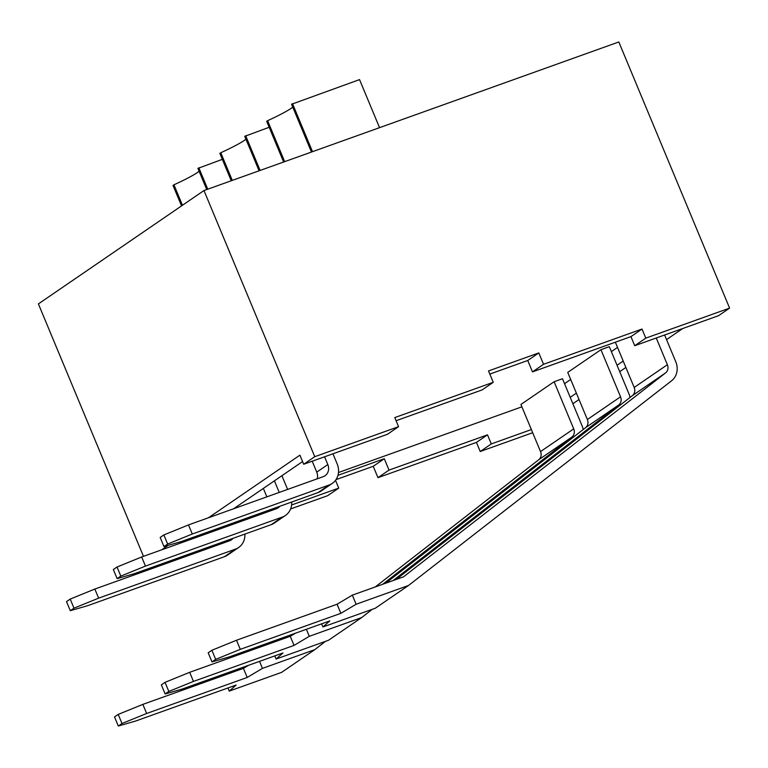 <?xml version="1.0" encoding="UTF-8"?>
<svg xmlns="http://www.w3.org/2000/svg" width="768" height="768" viewBox="0 0 768 768"><rect width="100%" height="100%" fill="white"/><g stroke="black" fill="none" stroke-linecap="round" stroke-linejoin="round"><path stroke-width="1.15" d="M615.35 342.192L634.186 387.446A7.43 6.634 -124.4 0 1 632.39 395.626L396.125 579.466M664.637 335.002L675.754 361.728A17.338 15.475 -124.4 0 1 671.568 380.794L408.499 585.494L356.122 604.253L352.33 595.152L403.517 576.826L665.578 372.893A7.43 6.634 55.6 0 0 667.373 364.723L656.256 338.006M321.619 623.837L322.934 626.976L329.808 620.899L229.238 656.918L211.978 661.901L215.664 659.376L240.298 649.344L340.867 613.325L356.122 604.253M215.664 659.376L211.872 650.275L208.186 652.8L211.978 661.901M211.872 650.275L236.515 640.243L240.298 649.344M236.515 640.243L337.075 604.234L340.867 613.325M337.075 604.234L352.33 595.152M408.499 585.494L375.312 608.218L322.934 626.976M324.576 456.787L327.811 464.563L316.752 472.138L312.211 461.222M332.957 453.782L337.142 463.834A17.338 15.475 -124.4 0 1 332.275 483.398A17.338 15.475 -124.4 0 1 329.107 485.011L318.038 492.586A17.338 15.475 55.6 0 0 321.206 490.973L332.275 483.398M163.862 534.941L188.506 524.918L192.288 534.01L167.654 544.042L163.862 534.941L160.176 537.466L163.968 546.566L181.229 541.584L318.038 492.586M316.752 472.138A9.907 8.842 -124.4 0 1 317.184 478.829M188.506 524.918L323.222 476.669A9.907 8.842 55.6 0 0 325.037 475.738A9.907 8.842 55.6 0 0 327.811 464.563M192.288 534.01L329.107 485.011M167.654 544.042L163.968 546.566M393.091 580.56L618.749 404.966A7.43 6.634 55.6 0 0 620.544 396.797L600.931 349.68L567.744 372.403L587.357 419.52A7.43 6.634 -124.4 0 1 585.562 427.69L385.709 583.2M600.931 349.68L609.312 346.675L628.925 393.792A17.338 15.475 -124.4 0 1 630.029 397.459M372.278 609.302L361.67 617.558L309.293 636.317L306.365 629.299M274.79 655.901L276.096 659.04L282.97 652.973L182.41 688.982L165.139 693.965L168.826 691.44L193.469 681.408L294.038 645.398L309.293 636.317M168.826 691.44L165.043 682.339L161.357 684.864L165.139 693.965M165.043 682.339L189.677 672.307L193.469 681.408M189.677 672.307L290.246 636.298L294.038 645.398M290.246 636.298L295.421 633.216M361.67 617.558L328.483 640.282L276.096 659.04M266.861 496.848L263.347 488.41M274.406 480.835L279.235 492.422M291.715 502.022A17.338 15.475 -124.4 0 1 285.437 515.462A17.338 15.475 -124.4 0 1 282.269 517.085L271.21 524.659A17.338 15.475 55.6 0 0 274.378 523.037L285.437 515.462M287.616 489.418L281.904 475.709M117.034 567.005L141.677 556.982L145.459 566.083L120.816 576.106L117.034 567.005L113.347 569.53L117.13 578.63L134.4 573.658L271.21 524.659M270.643 509.568A9.907 8.842 -124.4 0 1 270.355 510.893M141.677 556.982L276.394 508.733A9.907 8.842 55.6 0 0 278.198 507.811A9.907 8.842 55.6 0 0 279.878 506.256M145.459 566.083L282.269 517.085M120.816 576.106L117.13 578.63M220.032 528.922L219.581 527.846M231.955 523.421L232.397 524.486M244.886 534.086A17.338 15.475 -124.4 0 1 238.608 547.526A17.338 15.475 -124.4 0 1 235.44 549.149L224.381 556.723A17.338 15.475 55.6 0 0 227.549 555.101L238.608 547.526M240.778 521.482L240.336 520.416M70.205 599.078L94.838 589.046L98.63 598.147L73.987 608.17L70.205 599.078L66.509 601.603L70.301 610.694L87.562 605.722L224.381 556.723M223.814 541.632A9.907 8.842 -124.4 0 1 223.526 542.957M94.838 589.046L229.555 540.797A9.907 8.842 55.6 0 0 231.37 539.875A9.907 8.842 55.6 0 0 233.05 538.32M98.63 598.147L235.44 549.149M73.987 608.17L70.301 610.694M382.675 584.285L571.92 437.03A7.43 6.634 55.6 0 0 573.715 428.861L554.102 381.744L520.915 404.467L540.528 451.584A7.43 6.634 -124.4 0 1 538.723 459.754L375.293 586.934M554.102 381.744L562.483 378.739L582.096 425.856A17.338 15.475 -124.4 0 1 583.2 429.523M325.44 641.366L314.832 649.622L262.454 668.381L259.536 661.363M227.962 687.965L229.267 691.104L236.141 685.037L135.571 721.056L118.31 726.029L121.997 723.504L146.64 713.482L247.2 677.462L262.454 668.381M121.997 723.504L118.205 714.403L114.518 716.928L118.31 726.029M118.205 714.403L142.848 704.381L146.64 713.482M142.848 704.381L243.418 668.362L247.2 677.462M243.418 668.362L248.592 665.28M314.832 649.622L281.645 672.346L229.267 691.104M335.99 479.635L373.229 466.301L384.288 458.717L337.968 475.315M489.821 374.083L527.741 360.499L538.8 352.925L488.515 370.934L493.248 382.31L482.189 389.885L396.086 420.72M384.288 458.717L389.03 470.093L377.962 477.667L373.229 466.301M538.8 352.925L543.533 364.301L532.474 371.875L527.741 360.499M290.602 508.954L327.677 495.677L338.746 488.102L335.501 480.317M543.533 364.301L642.01 329.04L645.792 338.131L634.733 345.706L718.541 315.696L729.6 308.122L645.792 338.131M208.512 517.747L299.904 455.165L303.696 464.266L387.504 434.256L398.563 426.682L314.755 456.691L203.971 190.541L618.816 41.971L729.6 308.122M398.563 426.682L394.781 417.581L493.248 382.31M634.733 345.706L630.941 336.614L532.474 371.875M630.941 336.614L642.01 329.04M476.438 442.406L487.498 434.832L491.29 443.923L480.221 451.507L476.438 442.406L377.962 477.667M389.03 470.093L487.498 434.832M291.619 504.979L338.746 488.102M531.36 429.571L491.29 443.923M338.496 472.512L521.894 406.829M682.733 328.522L666.547 339.6M625.862 367.459L619.718 371.664M579.034 399.523L572.88 403.738M570.221 397.344L576.374 393.13M617.059 365.28L623.203 361.066M161.674 549.811L168.211 545.338M302.573 461.558L233.654 508.742M190.57 538.243L186.816 540.806M564.538 383.693L570.691 379.488M611.376 351.629L617.52 347.414M154.406 566.486L150.653 569.059M314.755 456.691L303.696 464.266M480.221 451.507L532.675 432.72M143.472 556.33L38.4 303.907L203.971 190.541M379.546 127.661L359.539 79.613L291.571 104.256L311.462 152.045M312.499 151.67L292.493 103.632M284.659 161.645L267.61 120.672L266.688 121.306L283.632 162.01M292.781 107.155A44.592 4.579 -22.6 0 1 267.61 120.672M269.174 127.277L244.742 136.33L259.094 170.803M260.122 170.429L245.664 135.696M232.291 180.403L220.771 152.736L219.85 153.37L231.254 180.768M245.952 139.229A44.592 4.579 -22.6 0 1 220.771 152.736M222.336 159.341L197.914 168.394L206.726 189.552M207.754 189.187L198.835 167.76M182.458 205.267L173.942 184.8L173.021 185.434L181.536 205.901M199.123 171.293A44.592 4.579 -22.6 0 1 173.942 184.8M148.57 568.579L149.011 569.645M632.39 395.626L665.578 372.893M667.373 364.723L634.186 387.446M585.562 427.69L618.749 404.966M620.544 396.797L587.357 419.52M538.723 459.754L571.92 437.03M573.715 428.861L540.528 451.584"/></g></svg>
